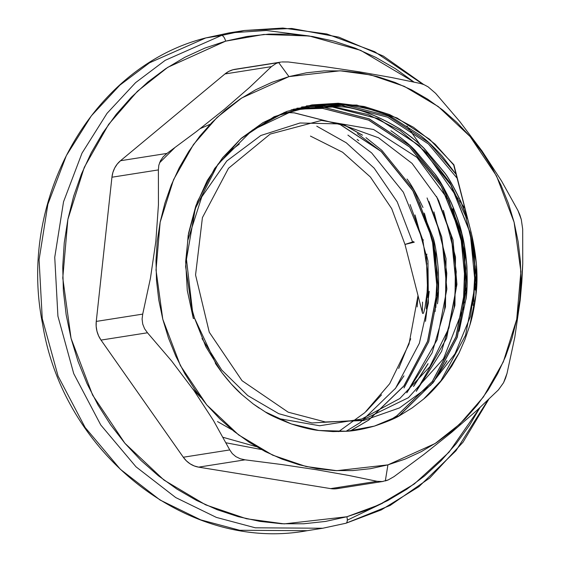 <?xml version="1.0" encoding="UTF-8"?>
<svg xmlns="http://www.w3.org/2000/svg" width="561" height="561" viewBox="0 0 561 561"><rect width="100%" height="100%" fill="white"/><g stroke="black" fill="none" stroke-linecap="round" stroke-linejoin="round"><path stroke-width="0.84" d="M414.137 82.165L395.547 68.786L375.905 57.432L355.401 48.218L334.23 41.219L312.596 36.514L290.71 34.137L268.782 34.123L247.015 36.465L225.634 41.149A6.297 2.63 -105.4 0 0 221.469 35.462L165.207 60.329L135.58 82.656L107.025 113.35L81.997 153.167L63.533 201.785L54.74 257.31L57.916 316.159L73.729 373.626L100.784 425.007L136.035 466.85L175.74 497.572L216.392 517.41L255.374 527.81L322.792 528.238L255.374 527.81L216.392 517.41L175.74 497.572L136.035 466.85L100.784 425.007L73.729 373.626L57.916 316.159L54.74 257.31L63.533 201.785L81.997 153.167L107.025 113.35L135.58 82.656L165.207 60.329L221.469 35.462A6.297 2.63 74.6 0 1 225.634 41.149L204.835 48.113L184.821 57.306L165.783 68.631L147.901 81.983L131.351 97.235L116.302 114.234L102.88 132.817L91.233 152.809L81.457 174.015L73.652 196.238L67.902 219.253L64.249 242.836L62.734 266.777L63.372 290.829L66.163 314.77L71.065 338.367L78.042 361.389L87.025 383.619L97.93 404.839L110.643 424.845L125.047 443.449L141.007 460.469L158.363 475.742L176.953 489.115L196.595 500.468L217.1 509.69L238.271 516.681L259.904 521.393L281.79 523.764L303.718 523.778L325.478 521.435L346.866 516.758L367.665 509.788L387.679 500.594L406.718 489.269L424.6 475.917L441.142 460.672L456.198 443.674L469.62 425.084L479.957 407.581L449.003 452.222L414.277 483.982L379.495 504.669L346.866 516.758A6.297 2.63 74.6 0 1 345.941 523.238A6.297 2.63 74.6 0 1 345.807 523.266L322.792 528.238L307.133 530.699L239.715 530.278L200.733 519.872L160.081 500.033L120.384 469.312L85.125 427.475L58.071 376.087L42.257 318.62L39.081 259.771L47.874 204.253L66.338 155.635L91.366 115.811L119.928 85.118L149.549 62.79L205.81 37.924L221.469 35.462L244.484 30.49L221.469 35.462L205.81 37.924L149.549 62.79L119.928 85.118L91.366 115.811L66.338 155.635L47.874 204.253L39.081 259.771L42.257 318.62L58.071 376.087L85.125 427.475L120.384 469.312L160.081 500.033L200.733 519.872L239.715 530.278L307.133 530.699C188.37 552.669 62.951 454.108 42.503 323.487C17.356 198.762 92.888 66.128 205.691 37.952L228.825 32.952L205.81 37.924A6.297 2.63 -105.4 0 0 205.677 37.952A6.297 2.63 74.6 0 1 205.81 37.924L228.825 32.952L266.405 30.49L309.349 36.009M382.826 503.063L347.287 520.187M488.729 399.348L463.049 442.159L429.698 478.042L390.098 505.468L345.934 523.238L322.792 528.238L345.807 523.266A6.297 2.63 -105.4 0 0 345.941 523.238A6.297 2.63 -105.4 0 0 346.866 516.758L284.189 523.883L246.44 518.743L205.635 504.844L163.98 480.083L124.907 443.281L92.607 395.077L71.065 338.367L62.769 278.004L67.86 219.47L84.269 167.353L108.645 124.36L137.473 91.233L167.809 67.292L225.634 41.149L263.81 34.452L309.265 35.995L360.674 50.35L414.032 82.081M339.573 488.14L335.148 488.862L330.653 488.617L198.615 467.138L194.225 465.939L190.109 463.828L186.42 460.89L183.307 457.236L101.022 340.085L98.596 335.857L96.962 331.214L96.169 326.341L96.261 321.418L111.934 177.22L112.894 172.444L114.696 167.991L117.27 164.029L120.51 160.726L224.954 73.954L228.741 71.422L232.927 69.76L278.677 62.566L288.964 76.612L278.677 62.566L275.991 63.526L271.405 66.64L275.991 63.526L278.677 62.566L232.927 69.76A25.196 22.868 81.1 0 0 224.954 73.954L271.405 66.64L249.617 87.383L224.428 109.255L196.525 131.484L166.961 153.419L120.51 160.726L224.954 73.954L271.405 66.64L249.617 87.383L224.428 109.255L196.525 131.484L166.961 153.419L163.244 156.75L160.446 160.797L158.805 165.292L158.384 169.913L158.44 204.793L155.853 241.279L150.474 278.074L142.711 314.111L96.261 321.418L111.934 177.22L158.384 169.913L158.44 204.793L155.853 241.279L150.474 278.074L142.711 314.111L142.094 319.041L142.711 324.02L144.563 328.704L147.473 332.778L171.638 360.996L193.987 390.603L213.453 420.533L229.758 449.929L183.307 457.236L101.022 340.085L147.473 332.778L171.638 360.996L193.987 390.603L213.453 420.533L229.758 449.929L232.296 453.611L235.858 456.633L240.22 458.737L245.066 459.831L281.482 464.501L316.495 469.746L348.577 475.419L377.104 481.31L330.653 488.617L198.615 467.138L245.066 459.831L281.482 464.501L316.495 469.746L348.577 475.419L377.104 481.31L382.35 481.534L388.149 479.957L393.997 476.647L423.618 454.669L451.612 432.356L476.696 410.568L498.441 389.867L503.554 382.714L505.559 378.163L507.025 373.374L514.795 337.266L520.18 300.331L521.828 281.945L522.747 263.986L522.691 229.176L521.288 219.491L519.802 214.751L517.936 210.508L501.59 181.056L482.046 151.014L459.768 121.52L435.645 93.357L428.141 86.878L424.137 84.718L420.336 83.456L391.753 77.558L359.538 71.864L324.644 66.64L288.298 61.976L281.818 61.948L288.298 61.976L324.644 66.64L359.538 71.864L391.753 77.558L420.336 83.456L424.137 84.718L428.141 86.878L435.645 93.357L459.768 121.52L482.046 151.014L501.59 181.056L517.936 210.508L521.288 219.491L522.691 229.176L522.747 263.986L520.18 300.331L514.795 337.266L507.025 373.374L503.554 382.714L498.441 389.867L476.696 410.568L451.612 432.356L423.618 454.669L393.997 476.647L388.149 479.957L385.316 480.945L387.924 464.866L385.316 480.945M288.964 76.612L340.127 70.798L370.94 74.992L404.257 86.338L438.253 106.555L470.153 136.589L496.52 175.944L514.1 222.24L520.881 271.517L516.723 319.3L503.329 361.845L483.428 396.943L459.894 423.983L435.133 443.52L387.924 464.866L404.909 459.178L421.248 451.675L436.788 442.426L451.381 431.528L464.887 419.081L477.18 405.203L488.133 390.035L497.642 373.71L505.622 356.403L511.99 338.262L516.688 319.475L519.668 300.219L520.903 280.682L520.384 261.04L518.112 241.503L514.1 222.24L508.406 203.447L501.078 185.298L492.179 167.977L481.794 151.645L470.034 136.456L457.012 122.564L442.839 110.096L427.664 99.178L411.634 89.907L394.895 82.383L377.609 76.675L359.952 72.832L342.084 70.896L324.181 70.882L306.418 72.797L288.964 76.612L271.987 82.306L255.648 89.809L240.101 99.052L225.508 109.949L212.002 122.403L199.709 136.274L188.755 151.449L179.247 167.767L171.266 185.081L164.899 203.215L160.201 222.002L157.22 241.258L155.986 260.802L156.505 280.437L158.784 299.981L162.788 319.244L168.482 338.038L175.817 356.179L184.716 373.507L195.095 389.839L206.855 405.021L219.884 418.92L234.049 431.381L249.224 442.299L265.255 451.57L281.994 459.094L299.279 464.81L316.937 468.652L334.805 470.588L352.708 470.595L370.47 468.687L387.924 464.866L336.761 470.679L305.948 466.486L272.632 455.139L238.635 434.929L206.736 404.888L180.369 365.534L162.788 319.244L156.014 269.967L160.166 222.184L173.566 179.639L193.461 144.542L216.995 117.501L241.756 97.958L288.964 76.612M423.702 84.529L383.366 56.093L338.774 37.131L291.811 28.471L244.484 30.49L282.856 28.05L326.804 33.976L374.636 51.675L422.791 84.178M487.944 400.098L455.946 450.771L418.836 486.731L381.284 509.914L346.053 523.196M210.221 124.24L200.326 128.56M226.034 442.79L261.398 449.536M232.198 429.894L217.507 421.577M343.921 124.745L362.455 135.152M407.013 179.015C411.045 184.211 416.367 193.692 422.973 207.458M437.454 303.824C438.604 297.197 438.898 286.166 438.358 270.732C437.173 256.672 435.518 245.872 433.401 238.327M362.329 135.173L343.598 124.675M428.106 363.71L413.969 385.961M413.478 386.459L427.98 363.724M296.979 108.189L302.288 108.07L296.979 108.189M302.302 108.07L304.16 108.084M301.664 106.983L305.114 106.758M390.863 130.685C401.094 137.683 409.13 144.177 414.951 150.173L435.42 174.548C439.452 179.744 444.768 189.225 451.374 202.984C456.794 215.873 460.315 226.153 461.934 233.839C464.059 241.384 465.707 252.184 466.892 266.237C467.439 281.678 467.138 292.709 465.988 299.336M447.047 360.73L432.924 382.953M432.433 383.458L446.914 360.751M459.122 331.242L465.861 299.357C467.004 292.73 467.306 281.699 466.759 266.258C465.581 252.205 463.926 241.405 461.808 233.86C460.188 226.174 456.668 215.894 451.247 203.005C444.642 189.246 439.319 179.765 435.287 174.569M304.981 106.779L301.601 106.997M324.903 105.131L306.376 105.938L314.581 105.272L343.97 106.934C359.769 108.659 378.556 116.078 400.33 129.198C410.568 136.19 418.597 142.683 424.425 148.679L444.887 173.054C448.919 178.251 454.235 187.732 460.847 201.497L466.955 217.093M467.39 218.818L460.714 201.518C454.108 187.753 448.786 178.272 444.761 173.076L424.291 148.7C418.464 142.704 410.435 136.211 400.203 129.219C378.423 116.099 359.636 108.673 343.837 106.955L314.455 105.293L306.306 105.952L324.567 105.152M357.14 139.472L358.745 140.622M456.03 174.254L442.299 156.26C434.319 147.389 426.984 140.425 420.287 135.369L394.923 119.17C384.664 112.354 365.94 107.242 338.739 103.848L311.046 105.075L341.586 104.044L388.009 115.882L429.242 142.936L456.03 174.254M453.723 165.032L435.112 144.17L413.471 127.277L389.636 114.598L364.292 106.513L338.192 103.245L312.098 104.907L286.776 111.436L262.976 122.642L241.384 138.202L222.654 157.662L207.325 180.439L195.845 205.866L188.552 233.208L185.67 261.643L187.269 290.353L193.314 318.48L194.506 318.087L193.314 318.48L185.628 266.622L188.187 235.276L197.367 201.757L214.66 168.482L240.613 138.883L274.126 116.716L312.351 104.865L356.81 105.068L396.985 117.936L429.621 139.303L453.905 164.78L454.361 166.736M265.283 411.935C269.287 414.761 277.997 418.772 291.425 423.983L265.283 411.935L253.186 403.92L241.889 394.614L231.356 384.061L221.798 372.49L205.859 346.747L194.506 318.087L192.493 311.032L186.462 259.315L195.249 208.72L217.963 164.219L252.317 130.159L294.918 109.9L341.537 105.412L387.574 117.158L428.464 143.995L457.019 178.118L428.464 143.995L387.574 117.158L341.537 105.412L309.974 106.632L279.771 115.082L252.317 130.159L217.963 164.219L195.249 208.72L186.462 259.315L192.493 311.032L194.506 318.087L216.434 364.923L221.798 372.49C229.035 381.845 235.732 389.215 241.889 394.614L253.186 403.92L259.308 408.212M472.993 305.401L475.181 268.761L470.069 232.703L450.7 184.779L418.997 145.481L378.1 118.651L332.07 106.906L300.507 108.126L291.124 109.942L300.57 108.112M389.586 420.519L397.111 415.638L432.419 381.438L456.072 336.782L465.812 286.04L460.728 234.175L441.36 186.245L409.656 146.954L368.766 120.117L322.729 108.371L293.2 109.29L322.603 108.392L368.633 120.138L409.53 146.968L441.234 186.266L460.595 234.196L465.686 286.061L455.946 336.803L432.286 381.452L396.985 415.659L389.243 420.666L396.985 415.659L432.286 381.452L455.946 336.803L465.686 286.061L460.595 234.196L441.234 186.266L409.53 146.968L368.633 120.138L322.603 108.392L295.913 108.932M284.055 112.445L294.195 112.866L340.232 124.612L381.122 151.442L412.826 190.74L432.194 238.663L437.278 290.528L427.538 341.27L403.885 385.926L368.577 420.126L350.232 430.946M422.728 240.15L403.359 192.227L371.655 152.929L347.911 135.103M423.162 240.031L423.541 239.926L423.162 240.031M404.011 387.946L428.716 341.782L438.534 290.626L433.401 238.327L413.871 190.011L381.901 150.383L365.982 137.655M440.069 382.329L465.546 335.289L475.279 284.553L470.195 232.682L450.827 184.758L419.123 145.46L378.233 118.63L332.196 106.885L291.026 109.977L300.633 108.105L296.916 108.203M398.78 416.059L433.695 381.775L457.124 337.315L466.941 286.159L461.808 233.86L442.278 185.537L410.308 145.916L369.068 118.862L322.652 107.018L315.1 106.639M422.538 302.077L422.342 312.042M422.517 313.206L423.12 313.508L423.807 312.26L425.021 307.421L423.807 312.26L423.12 313.508L422.517 313.206L404.986 244.435L414.27 242.212L404.986 244.435L413.667 241.609M427.77 264.049L427.763 263.488L427.77 264.049M429.228 291.327L425.49 321.327M403.948 375.856L395.035 388.934M338.585 431.633L364.839 412.63L389.678 383.717L409.018 344.068L418.008 295.514L417.132 306.923M412.566 242.001L397.258 201.925L374.152 168.146L346.27 142.782L316.776 126.19M427.966 260.984L426.339 254.315L426.998 254.203L426.339 254.315L427.966 260.984L428.373 302.982L419.376 343.255L395.533 388.275L359.938 422.763L345.997 431.318M256.293 446.654L223.075 437.314M159.541 162.816L174.59 147.887M350.345 430.932L368.71 420.105L404.011 385.905L427.671 341.249L437.412 290.507L432.321 238.642L412.959 190.719L381.249 151.421L340.359 124.591L294.329 112.845L284.111 112.424M192.795 388.913L200.284 396.9M315.436 106.625L322.778 107.004L369.201 118.841L410.435 145.895L442.405 185.516L461.934 233.839L467.068 286.138L457.25 337.294L433.933 381.606L399.194 415.834M435.091 311.558L437.314 274.82L432.194 238.663L412.826 190.74L381.122 151.442L357.378 133.609M444.585 309.917L446.78 273.256L441.661 237.17L427.068 197.956M193.391 389.748L200.775 397.539M454.073 308.298L456.247 271.699L451.128 235.683L436.556 196.504M453.765 165.369L471.542 233.993L453.905 164.78L471.542 233.993L476.45 264.42L475.868 295.247L469.859 325.198L464.978 339.475L459.01 353.121L443.4 378.17L423.618 399.06L412.279 407.819L400.21 415.28L374.404 426.101L346.922 431.248L318.957 430.49L291.425 423.983C302.765 427.629 311.944 429.796 318.957 430.49L332.996 431.598L346.922 431.248C353.851 430.946 363.016 429.235 374.404 426.101C387.216 421.753 395.814 418.148 400.21 415.28L412.279 407.819L423.618 399.06C429.572 394.18 436.17 387.216 443.4 378.17L451.808 366.053L459.01 353.121L464.978 339.475L469.859 325.198C472.376 317.238 474.382 307.253 475.868 295.247C478.302 277.947 476.857 257.527 471.542 233.993L476.044 275.234L470.476 316.313L454.985 353.851L430.757 385.119L399.544 407.903L363.549 420.533L325.38 421.977L288.193 412.188L242.022 380.681L209.267 332.217L195.558 274.967L202.416 217.626L228.502 168.286L270.199 134.065L321.481 120.419L373.57 129.493L416.914 157.375L449.137 200.922L465.188 253.691L463.19 308.578L443.513 358.703L408.429 397.693L362.266 420.175L311.916 422.959L278.684 413.66L247.787 395.596L221.665 369.972L201.995 338.521M475.244 290.086L474.255 252.653L465.665 216.258L449.88 182.669L427.615 153.567L399.923 130.454L368.212 114.598L334.335 106.955L300.633 108.105L332.196 106.885L378.233 118.63L419.123 145.46L450.827 184.758L470.195 232.682L475.216 266.685L473.736 301.334M447.881 198.454L460.728 234.175L465.749 268.172L464.27 302.814M438.464 200.06L451.261 235.662L456.345 287.527L446.605 338.269L416.22 391.319M428.983 201.518L441.795 237.149L446.879 289.02L437.138 339.763L406.767 392.791M419.249 202.465L432.321 238.642L437.349 272.758L435.834 307.526M410.07 204.555L422.854 240.129L427.882 274.238L426.367 308.999M474.592 251.644L474.375 253.607L474.592 251.644M474.227 255.003L474.164 255.592L474.227 255.003M406.991 126.008L419.937 144.443L406.991 126.008M424.039 150.271L458.421 199.225L424.039 150.271M459.354 200.558L461.836 204.092L459.354 200.558M462.187 204.59L464.662 208.11L462.187 204.59M281.026 62.061L235.227 69.262A25.196 22.868 81.1 0 0 232.927 69.76L235.34 69.248M410.701 338.781L398.682 368.465M381.55 394.839L366.256 411.332M245.066 459.831L240.22 458.737L235.858 456.633L232.296 453.611L229.758 449.929L183.307 457.236A25.196 22.868 81.1 0 0 198.615 467.138L245.066 459.831M382.35 481.534L377.104 481.31L330.653 488.617A25.196 22.868 81.1 0 0 337.294 488.631M278.677 62.566L280.276 62.194M158.384 169.913L158.805 165.292L160.446 160.797L163.244 156.75L166.961 153.419L120.51 160.726A25.196 22.868 81.1 0 0 111.934 177.22L158.384 169.913M147.473 332.778L144.563 328.704L142.711 324.02L142.094 319.041L142.711 314.111L96.261 321.418A25.196 22.868 81.1 0 0 101.022 340.085L147.473 332.778M427.727 287.47L425.021 307.421M244.484 30.49L228.825 32.952M300.507 108.126L291.264 109.9M215.361 363.304L216.434 364.923M188.082 239.568L201.764 196.869L226.777 161L260.823 135.51L300.044 122.992L339.952 123.932L378.549 137.81L412.047 163.384L437.58 198.384L453 239.849L456.935 284.35L448.905 328.08L429.726 366.831L399.783 398.548L361.747 418.997L319.672 425.757L277.576 418.38M225.473 154.689L239.267 144.107M310.457 136.085L342.61 152.241L370.372 176.988L391.704 208.643L404.986 244.435M293.375 109.234L296.818 108.764M452.79 208.734L464.101 249.35L465.77 291.573M443.386 210.396L455.504 257.071L454.929 305.352L441.605 351.319L416.409 391.143M433.941 211.925L446.037 258.593L445.462 306.853L432.138 352.806L406.956 392.616M424.347 213.117L435.708 253.909L437.349 296.313M415.028 214.961L426.269 255.585L427.882 297.793M383.065 481.436L337.266 488.638"/></g></svg>
